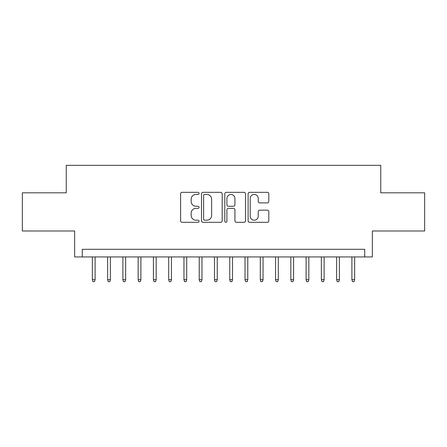 <?xml version="1.0" encoding="UTF-8"?>
<svg xmlns="http://www.w3.org/2000/svg" width="447" height="447" viewBox="0 0 447 447"><rect width="100%" height="100%" fill="white"/><g stroke="black" fill="none" stroke-linecap="round" stroke-linejoin="round"><path stroke-width="0.67" d="M199.071 193.378A1.05 1.05 0 0 0 198.021 192.333L182.102 192.333A1.497 1.497 0 0 0 180.605 193.83L180.605 220.801A1.497 1.497 0 0 0 182.102 222.304L198.021 222.304A1.05 1.05 0 0 0 199.071 221.254A1.05 1.05 0 0 0 198.021 220.203L195.965 220.203A4.794 4.794 0 0 1 191.165 215.409L191.165 213.163A4.794 4.794 0 0 1 195.965 208.363L198.021 208.363A1.05 1.05 0 0 0 199.071 207.319A1.05 1.05 0 0 0 198.021 206.268L195.965 206.268A4.794 4.794 0 0 1 191.165 201.474L191.165 199.222A4.794 4.794 0 0 1 195.965 194.428L198.021 194.428A1.05 1.05 0 0 0 199.071 193.378M267.295 202.893A1.497 1.497 0 0 0 268.798 201.396L268.798 193.83A1.497 1.497 0 0 0 267.295 192.333L249.616 192.333A1.497 1.497 0 0 0 248.113 193.83L248.113 220.801A1.497 1.497 0 0 0 249.616 222.304L267.295 222.304A1.497 1.497 0 0 0 268.798 220.801L268.798 211.66A1.497 1.497 0 0 0 267.295 210.163L259.729 210.163A1.497 1.497 0 0 0 258.232 211.66L258.232 216.197A4.006 4.006 0 0 1 254.22 220.203A4.006 4.006 0 0 1 250.214 216.197L250.214 198.434A4.006 4.006 0 0 1 254.22 194.428A4.006 4.006 0 0 1 258.232 198.434L258.232 201.396A1.497 1.497 0 0 0 259.729 202.893L267.295 202.893M364.724 256.936L372.357 256.936L372.357 230.982L424.65 230.982L424.65 192.813L380.755 192.813L380.755 165.329L66.245 165.329L66.245 192.813L22.35 192.813L22.35 230.982L74.643 230.982L74.643 256.936L364.724 256.936L364.724 249.303L82.276 249.303L82.276 256.936M222.187 193.83A1.497 1.497 0 0 0 220.689 192.333L203.005 192.333A1.497 1.497 0 0 0 201.508 193.83L201.508 220.801A1.497 1.497 0 0 0 203.005 222.304L220.689 222.304A1.497 1.497 0 0 0 222.187 220.801L222.187 193.83M226.311 192.333L243.995 192.333A1.497 1.497 0 0 1 245.492 193.83L245.492 220.801A1.497 1.497 0 0 1 243.995 222.304L236.424 222.304A1.497 1.497 0 0 1 234.926 220.801L234.926 209.867A1.497 1.497 0 0 0 233.429 208.363L228.406 208.363A1.497 1.497 0 0 0 226.908 209.867L226.908 221.254A1.05 1.05 0 0 1 225.858 222.304A1.05 1.05 0 0 1 224.813 221.254L224.813 193.83A1.497 1.497 0 0 1 226.311 192.333M204.653 194.428A1.05 1.05 0 0 0 203.608 195.479L203.608 219.153A1.05 1.05 0 0 0 204.653 220.203L206.827 220.203A4.794 4.794 0 0 0 211.621 215.409L211.621 199.222A4.794 4.794 0 0 0 206.827 194.428L204.653 194.428M234.926 198.513A4.006 4.006 0 0 0 230.92 194.501A4.006 4.006 0 0 0 226.908 198.513L226.908 204.771A1.497 1.497 0 0 0 228.406 206.268L233.429 206.268A1.497 1.497 0 0 0 234.926 204.771L234.926 198.513M95.099 279.682L94.49 281.671L92.965 281.671L92.35 279.682L95.099 279.682L95.099 256.936M92.35 279.682L92.35 256.936M110.37 279.682L109.755 281.671L108.23 281.671L107.621 279.682L110.37 279.682L110.37 256.936M107.621 279.682L107.621 256.936M125.635 279.682L125.026 281.671L123.495 281.671L122.886 279.682L125.635 279.682L125.635 256.936M122.886 279.682L122.886 256.936M140.9 279.682L140.291 281.671L138.766 281.671L138.157 279.682L140.9 279.682L140.9 256.936M138.157 279.682L138.157 256.936M156.171 279.682L155.562 281.671L154.031 281.671L153.422 279.682L156.171 279.682L156.171 256.936M153.422 279.682L153.422 256.936M171.436 279.682L170.827 281.671L169.301 281.671L168.692 279.682L171.436 279.682L171.436 256.936M168.692 279.682L168.692 256.936M186.706 279.682L186.097 281.671L184.566 281.671L183.957 279.682L186.706 279.682L186.706 256.936M183.957 279.682L183.957 256.936M201.971 279.682L201.362 281.671L199.837 281.671L199.222 279.682L201.971 279.682L201.971 256.936M199.222 279.682L199.222 256.936M217.242 279.682L216.627 281.671L215.102 281.671L214.493 279.682L217.242 279.682L217.242 256.936M214.493 279.682L214.493 256.936M232.507 279.682L231.898 281.671L230.373 281.671L229.758 279.682L232.507 279.682L232.507 256.936M229.758 279.682L229.758 256.936M247.778 279.682L247.163 281.671L245.638 281.671L245.029 279.682L247.778 279.682L247.778 256.936M245.029 279.682L245.029 256.936M263.043 279.682L262.434 281.671L260.903 281.671L260.294 279.682L263.043 279.682L263.043 256.936M260.294 279.682L260.294 256.936M278.308 279.682L277.699 281.671L276.173 281.671L275.564 279.682L278.308 279.682L278.308 256.936M275.564 279.682L275.564 256.936M293.578 279.682L292.969 281.671L291.438 281.671L290.829 279.682L293.578 279.682L293.578 256.936M290.829 279.682L290.829 256.936M308.843 279.682L308.234 281.671L306.709 281.671L306.1 279.682L308.843 279.682L308.843 256.936M306.1 279.682L306.1 256.936M324.114 279.682L323.505 281.671L321.974 281.671L321.365 279.682L324.114 279.682L324.114 256.936M321.365 279.682L321.365 256.936M339.379 279.682L338.77 281.671L337.245 281.671L336.63 279.682L339.379 279.682L339.379 256.936M336.63 279.682L336.63 256.936M354.65 279.682L354.035 281.671L352.51 281.671L351.901 279.682L354.65 279.682L354.65 256.936M351.901 279.682L351.901 256.936"/></g></svg>
